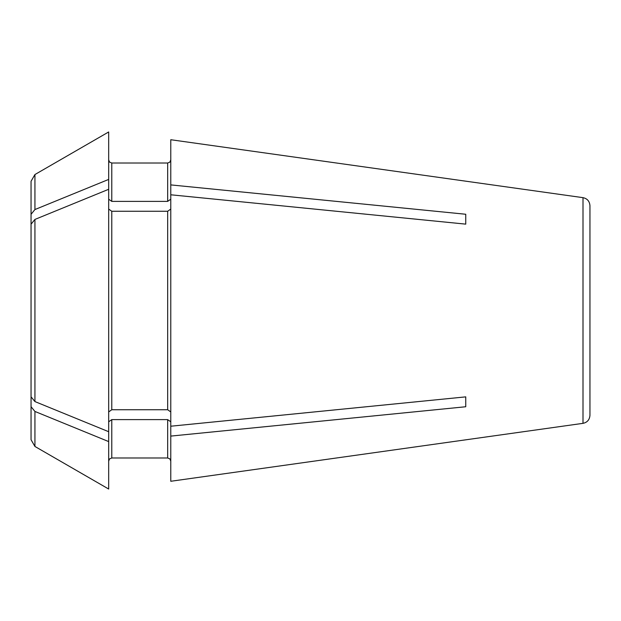 <?xml version="1.0" encoding="UTF-8"?>
<svg xmlns="http://www.w3.org/2000/svg" width="621" height="621" viewBox="0 0 621 621"><rect width="100%" height="100%" fill="white"/><g stroke="black" fill="none" stroke-linecap="round" stroke-linejoin="round"><path stroke-width="0.93" d="M583.003 197.657L170.775 139.725L170.775 426.216L465.75 396.866L465.75 406.747L170.775 436.097L170.775 481.275L583.003 423.343C587.256 422.443 589.577 419.773 589.95 415.348L589.95 205.652C589.577 201.227 587.256 198.557 583.003 197.657L583.003 423.343M465.75 214.253L465.75 224.134L465.75 214.253L170.775 184.903M465.75 224.134L170.775 194.784M34.931 174.54L108.675 131.963L108.675 179.415L34.931 209.549L34.931 174.54L31.05 181.262L31.05 439.738L34.931 446.46L108.675 489.038L108.675 441.585L34.931 411.451L31.05 406.693L31.05 384.422M34.931 209.549L31.05 214.307M108.675 441.585L108.675 179.415M108.675 159.907L109.599 162.12L111.78 163.012L111.78 201.39L108.675 199.194M111.78 201.39L167.67 201.39L170.775 199.194M170.775 421.806L167.67 419.61L111.78 419.61L108.675 421.806M170.775 436.097L170.775 426.216M108.675 189.289L34.931 219.43L31.05 224.189M108.675 431.711L34.931 401.57L31.05 396.811M108.675 209.067L111.78 211.264L111.78 409.736L108.675 411.933M111.78 211.264L167.67 211.264L167.67 409.736L111.78 409.736M170.775 411.933L167.67 409.736M170.775 209.067L167.67 211.264M465.75 396.866L465.75 406.747M111.78 163.012L167.67 163.012L167.67 201.39M34.931 411.451L34.931 446.46M111.78 419.61L111.78 457.988L109.599 458.88L108.675 461.092M167.67 419.61L167.67 457.988L169.851 458.88L170.775 461.092M34.931 219.43L34.931 401.57M167.67 163.012L169.851 162.12L170.775 159.907M111.78 457.988L167.67 457.988"/></g></svg>
